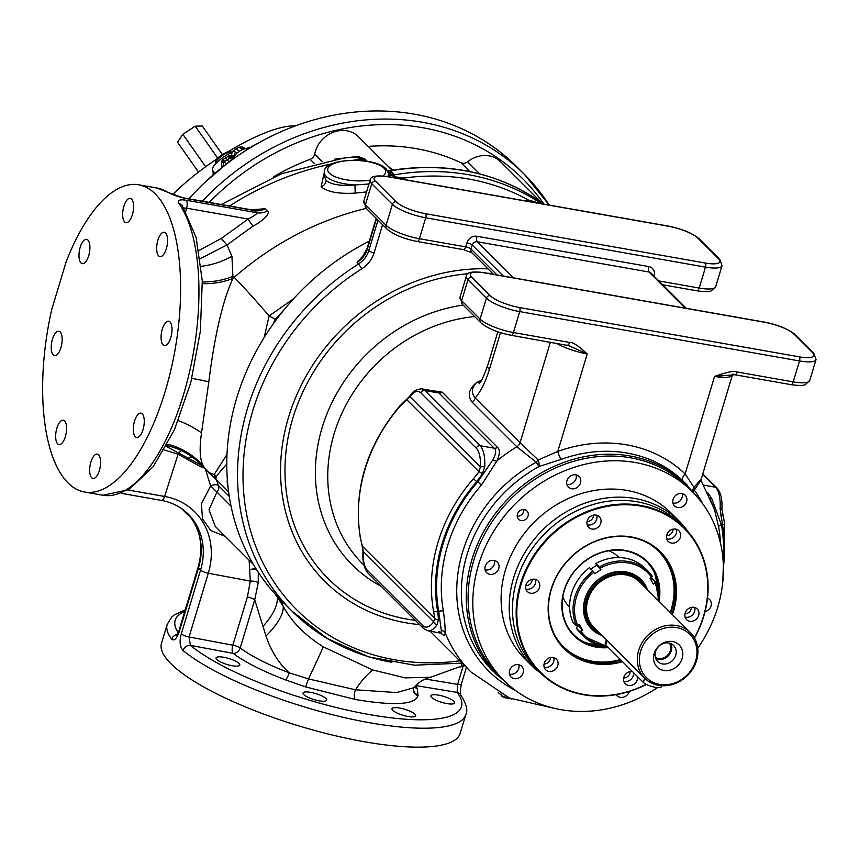 <?xml version="1.0" encoding="UTF-8"?>
<svg xmlns="http://www.w3.org/2000/svg" width="859" height="859" viewBox="0 0 859 859"><rect width="100%" height="100%" fill="white"/><g stroke="black" fill="none" stroke-linecap="round" stroke-linejoin="round"><path stroke-width="1.29" d="M188.937 198.805A239.35 209.424 -45.1 0 1 516.495 166.485L524.602 174.581A239.35 209.424 -45.1 0 1 549.255 205.097L524.602 174.581A239.35 209.424 -45.1 0 0 202.327 201.167M388.032 166.206L368.2 146.417A6.453 5.648 -45.1 0 1 368.178 146.417A212.463 185.898 134.9 0 1 461.058 162.791A6.453 5.648 134.9 0 0 467.575 161.793A26.897 23.526 -45.1 0 1 500.582 161.75L541.31 202.402M273.205 177.008A212.463 185.898 134.9 0 1 310.142 159.345A6.453 5.648 134.9 0 0 314.662 154.083A26.897 23.526 -45.1 0 1 332.916 132.383A26.897 23.526 -45.1 0 1 358.428 136.688L392.026 170.222M334.548 159.205L357.956 156.413L365.021 159.076L367.265 161.309M391.833 169.416L393.111 170.039M543.65 204.109A233.97 204.721 134.9 0 0 539.817 201.371L541.03 202.198M406.393 179.896L403.59 178.028L394.077 176.696L394.163 174.882L392.563 172.809L390.158 170.887L388.332 170.952M541.385 203.701A233.97 204.721 -45.1 0 0 394.163 174.882A6.453 5.873 -28.7 0 1 388.268 172.036M393.873 177.695L394.077 176.696L388.719 173.658L386.099 168.869C374.245 156.059 322.479 158.024 324.305 172.369L324.176 175.773L326.098 180.401C331.263 184.674 340.873 186.188 354.95 184.943L368.962 184.009M540.73 203.594L528.457 200.05A4.306 1.933 -101.3 0 0 528.714 201.468M391.844 662.278A233.97 204.721 -45.1 0 1 292.006 611.157L281.312 600.495A233.97 204.721 134.9 0 1 236.751 397.878A233.97 204.721 -45.1 0 1 369.306 241.143M376.532 218.648L367.308 249.185A21.518 18.823 -45.1 0 1 357.086 262.489L364.699 253.899M462.088 663.116L414.467 665.199L368.833 656.91L327.354 638.613L292.006 611.157A233.97 204.721 -45.1 0 1 358.568 263.96L357.086 262.489L362.122 257.453L367.051 248.627A4.306 1.084 -163.2 0 0 367.308 249.185L368.779 250.656A4.306 1.084 16.8 0 0 374.116 252.814L382.599 224.714M734.359 374.481A4.306 1.782 -80 0 0 734.821 374.739L734.821 374.739A4.306 1.782 -80 0 0 737.033 371.968C735.111 370.401 727.627 371.872 714.581 376.403A29.045 7.334 16.8 0 0 732.426 374.868L700.901 480.213L694.319 490.092A6.453 4.359 58.3 0 1 693.943 487.386L685.138 473.9A6.453 3.125 -46.4 0 0 682.884 480.761A134.466 117.651 134.9 0 0 627.242 453.08A134.466 117.651 134.9 0 0 561.356 459.329L539.194 466.458A6.453 1.632 73.8 0 0 538.174 459.919L536.284 462.217A6.453 0.999 -118.6 0 0 539.194 466.458A134.466 117.651 -45.1 0 0 492.679 670.847L511.599 687.468M790.527 384.392A4.306 1.782 -80 0 0 790.978 384.639L734.821 374.739L714.581 376.403L685.138 473.9A140.919 123.299 -45.1 0 0 557.792 451.437L538.174 459.919L520.028 442.75L550.383 342.215M561.356 459.329A6.453 1.482 -109.8 0 1 557.792 451.437L587.223 353.951C578.096 345.511 572.223 341.678 569.581 342.44L513.414 332.54A26.897 6.797 -163.2 0 1 480.084 319.086L461.648 300.693A26.897 6.797 -163.2 0 1 460.016 297.171L466.34 276.244A26.897 6.797 16.8 0 0 467.962 279.766L486.398 298.159A26.897 6.797 16.8 0 0 519.738 311.613L799.525 360.952L793.201 381.868L737.033 371.968M566.908 344.953A4.306 1.782 -80 0 0 567.359 345.211L567.359 345.211A4.306 1.782 -80 0 0 569.581 342.44M556.546 343.299A29.045 7.334 16.8 0 0 587.223 353.951L567.713 345.189M699.312 499.38L682.884 480.761M700.815 479.58L693.943 487.386A6.453 5.294 -31.8 0 0 692.805 491.015M630.71 457.836A133.392 116.717 -45.1 0 1 687.64 486.989L692.343 491.681A133.392 116.717 134.9 0 0 635.424 462.539A133.392 116.717 -45.1 0 0 493.066 532.312A133.392 116.717 -45.1 0 0 503.889 680.511L499.186 675.818A133.392 116.717 -45.1 0 1 488.363 527.619A133.392 116.717 -45.1 0 1 630.71 457.836M503.889 680.511A133.392 116.717 -45.1 0 0 560.809 709.663A133.392 116.717 134.9 0 0 657.522 687.597M697.755 648.212A133.392 116.717 134.9 0 0 692.343 491.681M693.492 491.82A6.453 3.092 144.6 0 1 694.319 490.092A137.397 120.217 -45.1 0 1 702.318 503.234M479.988 382.663L476.734 382.427C468.821 388.923 467.242 395.462 471.999 402.055L516.839 446.809L536.284 462.217A137.397 120.217 -45.1 0 0 457.267 579.224A137.397 120.217 -45.1 0 0 515.464 690.464M441.054 633.094L441.343 633.384C443.835 636.079 445.091 635.832 445.112 632.643C445.316 628.283 444.737 621.121 443.384 611.168A148.714 130.117 -45.1 0 1 481.469 485.045L496.996 460.811C499.949 454.153 500.11 449.676 497.501 447.378L442.202 392.187L429.79 390.244M709.824 498.338L714.463 509.408L718.618 526.868A4.306 1.782 169.8 0 1 721.388 524.774A152.741 133.639 -45.1 0 1 723.085 560.326M481.502 380.301A150.604 131.771 -45.1 0 0 476.734 382.427C471.484 387.667 470.968 392.853 475.188 397.985C480.836 391.296 485.571 381.783 489.383 369.456A29.045 7.334 -163.2 0 1 487.633 365.644C479.762 387.022 479.88 381.46 479.032 383.844M481.469 485.045L477.819 481.824L492.83 459.919C496.062 453.949 496.534 450.041 494.226 448.205L438.928 393.014L434.804 391.124L421.694 388.816A29.045 11.994 100 0 1 424.765 390.512L480.074 445.703A3.232 2.824 134.9 0 0 476.273 448.183A25.813 10.662 100 0 1 480.374 467.017L479.043 471.784L473.449 478.71A157.057 137.419 134.9 0 0 433.516 610.974L434.761 618.459L433.666 621.733L363.314 551.532L360.404 537.594A157.057 137.419 -45.1 0 1 400.058 406.253L410.033 396.815A25.813 10.662 100 0 1 420.974 392.993L476.273 448.183M443.384 611.168A4.306 1.782 -10.2 0 0 438.713 611.361A152.741 133.639 -45.1 0 1 477.819 481.824L476.724 481.631A153.836 134.595 134.9 0 0 437.607 611.168L438.498 619.328A3.232 2.062 171.4 0 1 434.761 618.459L362.552 546.399A3.232 0.601 -17.3 0 1 362.423 546.292L362.294 545.884A3.232 0.634 -17 0 0 362.423 546.002M438.863 631.548L440.914 633.062L441.301 630.57L438.713 611.361L437.607 611.168A3.232 1.331 170 0 1 433.516 610.974M440.699 632.492L441.633 633.308L427.793 630.753A29.045 11.994 100 0 0 437.027 624.761A3.232 2.18 -145.5 0 1 433.666 621.733A25.813 10.662 100 0 1 422.725 625.556L367.427 570.365A25.813 10.662 100 0 1 363.314 551.532A3.232 0.795 3.4 0 0 362.992 551.854L362.423 546.292A3.232 0.601 -17.3 0 1 362.466 546.131M406.779 399.392A3.232 0.73 50.8 0 0 406.522 399.424L406.865 399.145A3.232 0.762 51.3 0 0 406.833 399.714L479.043 471.784A3.232 0.698 -143.4 0 1 482.414 473.9L476.724 481.631L473.449 478.71M497.501 447.378A4.306 3.769 -45.1 0 1 494.226 448.205L480.074 445.703A29.045 11.994 100 0 1 484.691 466.899A3.232 0.795 -176.6 0 0 480.374 467.017L410.033 396.815A3.232 2.18 34.5 0 1 410.269 395.494L410.269 395.494C412.427 391.564 416.228 389.331 421.694 388.816M484.691 466.899L482.414 473.9M438.498 619.328L437.027 624.761M707.859 492.755L711.735 498.521L721.388 524.774L722.494 524.967A153.836 134.595 -45.1 0 1 723.407 567.133M721.571 509.548A3.232 0.795 -176.6 0 0 721.904 509.226A3.232 0.795 -176.6 0 0 720.1 508.399L722.494 524.967A3.232 1.331 170 0 0 724.566 523.303L722.859 581.425M722.344 514.681A3.232 0.601 162.7 0 1 722.473 514.788A3.232 0.601 162.7 0 1 720.712 515.915M525.16 659.197A103.273 90.356 -45.1 0 1 516.785 544.456A103.273 90.356 -45.1 0 1 626.995 490.435A103.273 90.356 134.9 0 1 671.062 513.006L679.179 521.091A103.273 90.356 134.9 0 0 635.112 498.531A103.273 90.356 -45.1 0 0 524.892 552.552A103.273 90.356 -45.1 0 0 533.278 667.293L525.16 659.197M509.645 670.471A7.527 6.593 -45.1 0 1 514.928 664.995A7.527 6.593 -45.1 0 1 521.714 666.337A7.527 6.593 -45.1 0 1 523.142 672.855A7.527 6.593 -45.1 0 1 517.859 678.331A7.527 6.593 -45.1 0 1 511.073 676.999A7.527 6.593 -45.1 0 1 509.645 670.471M490.435 560.744A7.527 6.593 -45.1 0 1 497.307 562.054A7.527 6.593 -45.1 0 1 493.538 574.016A7.527 6.593 -45.1 0 1 486.666 572.717A7.527 6.593 -45.1 0 1 490.435 560.744M578.912 476.369A7.527 6.593 -45.1 0 1 579.03 476.487A7.527 6.593 -45.1 0 1 578.44 486.398A7.527 6.593 -45.1 0 1 568.508 487.257A7.527 6.593 -45.1 0 1 568.39 487.15A7.527 6.593 -45.1 0 1 568.98 477.228A7.527 6.593 -45.1 0 1 578.912 476.369M686.588 501.72A7.527 6.593 -45.1 0 1 681.305 507.197A7.527 6.593 -45.1 0 1 674.519 505.865A7.527 6.593 -45.1 0 1 673.08 499.337A7.527 6.593 -45.1 0 1 678.374 493.861A7.527 6.593 -45.1 0 1 685.16 495.203A7.527 6.593 -45.1 0 1 686.588 501.72M707.515 598.165A7.527 6.593 -45.1 0 1 709.566 599.485A7.527 6.593 -45.1 0 1 705.797 611.447A7.527 6.593 -45.1 0 1 705.046 611.672M629.314 691.441A7.527 6.593 -45.1 0 1 624.139 696.993A7.527 6.593 -45.1 0 1 617.32 695.822A7.527 6.593 -45.1 0 1 617.202 695.715A7.527 6.593 -45.1 0 1 616.332 694.609M517.451 514.154A5.916 5.175 134.9 0 0 518.578 519.276A5.916 5.175 134.9 0 0 523.904 520.329A5.916 5.175 134.9 0 0 528.06 516.023A5.916 5.175 134.9 0 0 526.932 510.901A5.916 5.175 134.9 0 0 521.606 509.849A5.916 5.175 134.9 0 0 517.451 514.154M540.075 672.554L535.125 669.075A103.273 90.356 -45.1 0 1 533.278 667.293M535.125 669.075L536.907 669.386M688.392 532.129A103.273 90.356 134.9 0 0 679.179 521.091M544.091 663.932A5.916 5.175 134.9 0 0 550.243 659.304A5.916 5.175 134.9 0 0 550.49 657.511M525.794 585.72A5.916 5.175 134.9 0 0 527.856 585.376A5.916 5.175 134.9 0 0 532.193 579.299M587.084 521.542A5.916 5.175 134.9 0 0 593.483 515.132M666.681 535.576A5.916 5.175 134.9 0 0 672.822 530.948A5.916 5.175 134.9 0 0 673.08 529.165M684.977 613.788A5.916 5.175 134.9 0 0 687.039 613.444A5.916 5.175 134.9 0 0 691.377 607.377M623.688 677.966A5.916 5.175 134.9 0 0 630.087 671.555M569.635 607.066L568.991 606.433A34.961 30.591 -45.1 0 1 562.828 596.908M608.859 550.791A34.961 30.591 -45.1 0 1 618.394 556.933L619.028 557.577M577.989 625.406L576.314 628.165A45.72 40.008 134.9 0 0 580.287 632.89L583.669 636.272A45.72 40.008 -45.1 0 1 579.707 631.548L582.66 630.281L578.268 625.9M576.314 628.165L579.707 631.548M582.66 630.281L579.374 624.504L576.421 625.771A45.72 40.008 -45.1 0 1 592.946 571.02L594.686 573.769L600.956 569.678L599.217 566.929A45.72 40.008 -45.1 0 1 648.266 571.546A45.72 40.008 -45.1 0 1 652.228 576.282L650.07 578.343L653.355 584.12L655.567 582.134L658.896 601.16M601.901 635.467A34.961 30.591 134.9 0 1 585.011 598.777A34.961 30.591 -45.1 0 1 615.989 571.804A34.961 30.591 -45.1 0 1 647.493 589.779M592.946 571.02L589.564 567.638A45.72 40.008 134.9 0 0 573.028 622.399L576.421 625.771M600.956 569.678L596.565 565.297L590.294 569.388M596.565 565.297L595.824 563.547L599.217 566.929M652.228 576.282L644.873 568.175A45.72 40.008 134.9 0 0 595.824 563.547M650.564 579.202L652.131 578.676L655.514 582.048M600.913 634.49A34.478 30.162 -45.1 0 1 585.28 598.691A34.478 30.162 -45.1 0 1 615.259 572.169A34.478 30.162 -45.1 0 1 646.516 588.802M644.808 587.105A33.458 29.27 134.9 0 0 595.835 583.819A33.458 29.27 134.9 0 0 599.217 632.793M658.585 685.342A32.277 28.24 134.9 0 0 693.03 668.463A32.277 28.24 134.9 0 0 690.411 632.611A32.277 28.24 134.9 0 0 676.634 625.556A32.277 28.24 134.9 0 0 642.199 642.446A32.277 28.24 134.9 0 0 644.819 678.299A32.277 28.24 134.9 0 0 658.585 685.342M661.634 685.718L661.301 686.792A9.685 2.448 -163.2 0 1 653.377 686.889A9.685 2.448 -163.2 0 1 643.359 682.465L605.745 644.937A9.685 2.448 -163.2 0 1 605.166 643.67L606.314 639.869M676.742 627.607A30.656 26.822 134.9 0 0 640.664 651.154A30.656 26.822 134.9 0 0 659.594 684.408A30.656 26.822 134.9 0 0 695.661 660.85A30.656 26.822 134.9 0 0 676.742 627.607M654.171 653.538A15.602 13.647 -45.1 0 1 672.522 641.555A15.602 13.647 -45.1 0 1 682.153 658.477A15.602 13.647 -45.1 0 1 663.803 670.449A15.602 13.647 -45.1 0 1 654.171 653.538M655.481 651.67A11.296 9.878 -45.1 0 1 663.406 643.455A11.296 9.878 -45.1 0 1 673.585 645.463A11.296 9.878 -45.1 0 1 675.743 655.245A11.296 9.878 -45.1 0 1 667.808 663.459A11.296 9.878 -45.1 0 1 657.629 661.451A11.296 9.878 -45.1 0 1 655.481 651.67M670.954 643.659A11.296 9.878 134.9 0 1 671.287 650.8A11.296 9.878 -45.1 0 1 655.825 658.81M669.472 643.144A10.222 8.944 134.9 0 1 670.321 650.628A10.222 8.944 -45.1 0 1 655.31 657.339M518.868 664.769A7.527 6.593 -45.1 0 1 518.718 668.442A7.527 6.593 -45.1 0 1 509.494 674.154M494.462 560.487A7.527 6.593 -45.1 0 1 489.115 569.603A7.527 6.593 -45.1 0 1 485.099 569.871M576.185 474.92A7.527 6.593 -45.1 0 1 573.952 482.06A7.527 6.593 -45.1 0 1 566.822 484.304M682.314 493.635A7.527 6.593 -45.1 0 1 682.164 497.307A7.527 6.593 -45.1 0 1 672.941 503.02M517.215 516.216A5.916 5.175 134.9 0 0 523.636 511.61A5.916 5.175 134.9 0 0 523.872 509.537M221.257 204.506L281.698 173.658L346.392 157.412L356.818 157.1A48.405 15.988 84.1 0 1 360.082 159.463A285.07 249.432 134.9 0 0 353.607 160.203M357.956 156.413A6.453 3.586 94.6 0 1 356.818 157.1L363.765 159.237A48.405 42.359 134.9 0 0 360.082 159.463L361.167 160.536M387.613 170.748L388.998 170.726C444.908 161.556 494.763 171.478 538.561 200.48M543.672 204.109L539.817 201.371A233.97 204.721 134.9 0 0 390.158 170.887A6.453 5.294 -56.8 0 1 387.699 170.887M202.38 283.663A69.923 50.219 -165.4 0 0 233.014 278.402L231.93 256.197L227.001 244.944L253.158 226.046C261.694 221.815 271.465 213.032 267.289 211.024L265.002 208.737L251.515 209.843M324.305 172.498L321.105 186.747C327.494 191.987 338.865 194.113 355.197 193.103L366.589 191.901M169.631 193.082A6.453 5.788 123.1 0 0 167.666 192.309A155.984 64.436 100 0 0 157.047 188.024L169.631 193.082A6.453 5.788 123.1 0 0 169.631 193.082C173.84 195.294 178.447 196.872 183.472 197.849L253.63 210.219L256.905 212.721C257.646 213.44 254.736 215.545 248.165 219.034L186.607 208.189A6.453 2.663 -80 0 0 186.188 200.254L256.905 212.721A16.138 14.184 138.4 0 0 267.289 211.024M167.666 192.309L184.105 198.182L254.833 210.648A16.138 14.034 131.6 0 0 265.002 208.737M200.287 258.677L227.001 244.944A6.453 0.591 51.2 0 1 221.407 238.362L248.165 219.034A6.453 0.923 -122.9 0 0 253.158 226.046M201.21 266.333A69.923 59.454 170.8 0 0 231.93 256.197M102.865 495.246L128.925 489.662L153.224 466.684L174.431 429.736L190.73 382.792L200.372 331.166L202.273 280.818L196.12 237.438L182.237 205.591A6.453 5.444 144.6 0 0 178.994 203.615A155.984 64.436 100 0 1 187.015 382.169A155.984 64.436 100 0 1 102.865 495.246L84.536 492.014A155.984 64.436 -80 0 0 175.086 349.592A155.984 64.436 -80 0 0 138.707 184.792A155.984 64.436 -80 0 0 66.122 261.877L51.68 309.702A155.984 64.436 -80 0 0 84.536 492.014M167.376 444.21A69.923 68.323 155.5 0 1 203.744 466.641C199.889 460.639 199.148 449.397 201.521 432.915L208.801 381.89C214.739 334.752 222.814 300.253 233.014 278.402A145.225 127.068 -45.1 0 1 234.196 277.36A285.07 249.432 -45.1 0 1 366.235 208.383A4.306 3.769 -45.1 0 1 365.419 204.657A26.897 6.797 -163.2 0 1 363.797 201.135L370.111 180.218A26.897 6.797 16.8 0 0 371.743 183.729L365.419 204.657L386.067 225.262A4.306 3.769 -45.1 0 0 386.883 228.988L366.245 208.383L363.797 201.135M227.001 454.454L214.224 474.436C215.094 478.42 215.115 479.483 214.31 477.625M293.434 298.911L269.135 315.919L264.132 337.587M284.211 309.573L275.213 319.365L273.323 323.8M203.905 467.833L200.695 466.759L178.092 454.186L164.617 496.448A70.803 61.945 -45.1 0 1 208.308 573.232L189.055 637.002L190.408 645.367L233.036 653.345A6.453 2.47 100.6 0 1 232.832 645.195L247.392 596.984L250.323 581.092L208.308 573.232A6.453 1.632 -163.2 0 1 200.555 570.086L181.303 633.856C179.263 641.179 179.853 646.752 183.085 650.564A155.984 39.396 16.8 0 0 345.909 717.931A155.984 39.396 16.8 0 0 465.846 714.527C468.091 710.221 466.287 703.532 460.445 694.469L460.714 694.899C460.027 693.417 460.252 689.777 461.38 683.989L466.394 667.411M177.448 634.457A6.453 5.895 142.8 0 0 171.746 639.257C174.259 641.168 176.75 638.677 179.23 631.784L198.483 568.014A64.575 56.501 134.9 0 0 187.563 513.521L186.822 512.791A64.575 56.501 -45.1 0 1 200.555 570.086A155.984 39.396 -163.2 0 1 198.483 568.014A6.453 1.632 16.8 0 1 198.128 567.208C203.862 546.045 200.34 528.145 187.563 513.521M465.846 714.527L460.134 733.457A155.984 39.396 -163.2 0 1 299.415 726.08A155.984 39.396 -163.2 0 1 161.481 643.294L167.194 624.353A155.984 39.396 16.8 0 0 171.746 639.257M460.445 694.469A6.453 5.895 -37.2 0 0 457.106 692.397A149.53 37.764 16.8 0 1 369.574 714.602A149.53 37.764 16.8 0 1 190.408 645.367A6.453 5.337 129.3 0 0 183.085 650.564M181.303 633.856A6.453 1.632 -163.2 0 0 189.055 637.002L232.832 645.195A6.453 1.632 16.8 0 1 240.176 647.997A6.453 5.111 126.6 0 1 233.036 653.345A103.273 26.081 16.8 0 0 285.338 679.813L305.568 686.91L355.282 699.484C394.27 706.012 415.176 704.734 417.989 695.661L417.291 688.499L415.724 685.557A6.453 5.992 -32.4 0 1 415.638 685.536M414.951 714.226A12.37 3.125 16.8 0 0 402.152 708.568A12.37 3.125 16.8 0 0 392.015 708.696A12.37 3.125 16.8 0 0 392.767 710.307A12.37 3.125 16.8 0 0 405.566 715.966A12.37 3.125 16.8 0 0 415.702 715.848A12.37 3.125 16.8 0 0 414.951 714.226M447.582 697.755A12.37 3.125 16.8 0 0 430.896 695.79A12.37 3.125 16.8 0 0 437.886 700.976A12.37 3.125 16.8 0 0 454.572 702.941A12.37 3.125 16.8 0 0 447.582 697.755M232.155 665.725A12.37 3.125 16.8 0 0 239.768 665.07A12.37 3.125 16.8 0 0 223.684 657.253A12.37 3.125 16.8 0 0 216.081 657.919A12.37 3.125 16.8 0 0 232.155 665.725M325.722 700.955A12.37 3.125 16.8 0 0 326.721 700.149A12.37 3.125 16.8 0 0 317.798 694.244A12.37 3.125 16.8 0 0 304.032 692.204A12.37 3.125 16.8 0 0 303.034 692.998A12.37 3.125 16.8 0 0 311.967 698.915A12.37 3.125 16.8 0 0 325.722 700.955M225.305 536.435L210.799 530.561L202.477 518.804L201.425 503.771L210.648 485.936L205.494 469.422M247.392 596.984A6.453 1.632 16.8 0 1 254.726 599.786L265.979 636.025C271.186 651.294 278.928 663.556 289.204 672.812A96.82 24.449 16.8 0 1 240.176 647.997L254.726 599.786L258.237 582.756A6.453 2.158 3.8 0 0 250.323 581.092L249.099 560.186M186.188 200.254C179.542 199.148 177.147 200.265 178.994 203.615M163.081 344.867A12.37 5.111 100 0 1 161.857 330.822A12.37 5.111 100 0 1 168.686 321.234A12.37 5.111 100 0 1 169.996 321.953A12.37 5.111 100 0 1 171.22 335.998A12.37 5.111 100 0 1 164.391 345.597A12.37 5.111 100 0 1 163.081 344.867M162.673 255.531A12.37 5.111 100 0 1 159.967 256.616A12.37 5.111 100 0 1 156.714 246.619A12.37 5.111 100 0 1 161.567 233.337A12.37 5.111 100 0 1 164.262 232.252A12.37 5.111 100 0 1 167.526 242.259A12.37 5.111 100 0 1 162.673 255.531M132.361 214.729A12.37 5.111 100 0 1 125.972 222.685A12.37 5.111 100 0 1 123.879 206.267A12.37 5.111 100 0 1 130.267 198.322A12.37 5.111 100 0 1 132.361 214.729M89.894 246.383A12.37 5.111 100 0 1 82.303 263.67A12.37 5.111 100 0 1 79.007 256.605A12.37 5.111 100 0 1 86.598 239.307A12.37 5.111 100 0 1 89.894 246.383M60.173 331.928A12.37 5.111 100 0 1 61.386 345.973A12.37 5.111 100 0 1 54.557 355.572A12.37 5.111 100 0 1 53.247 354.853A12.37 5.111 100 0 1 52.023 340.808A12.37 5.111 100 0 1 58.852 331.209A12.37 5.111 100 0 1 60.173 331.928M60.581 421.275A12.37 5.111 100 0 1 63.276 420.18A12.37 5.111 100 0 1 66.54 430.187A12.37 5.111 100 0 1 61.687 443.459A12.37 5.111 100 0 1 58.981 444.554A12.37 5.111 100 0 1 55.717 434.547A12.37 5.111 100 0 1 60.581 421.275M90.893 462.067A12.37 5.111 100 0 1 97.282 454.121A12.37 5.111 100 0 1 99.376 470.528A12.37 5.111 100 0 1 92.987 478.484A12.37 5.111 100 0 1 90.893 462.067M133.349 430.423A12.37 5.111 100 0 1 140.94 413.125A12.37 5.111 100 0 1 144.237 420.201A12.37 5.111 100 0 1 136.645 437.499A12.37 5.111 100 0 1 133.349 430.423M185.769 211.131L186.607 208.189L183.901 208.05M166.667 445.52A69.923 69.214 152.6 0 1 203.25 466.952L203.744 466.641A145.225 127.068 -45.1 0 0 207.148 470.85A48.405 23.376 -40.3 0 0 214.224 474.436A6.453 5.97 -178.1 0 1 216.071 476.477C216.081 479.322 215.673 479.859 214.868 478.119M166.216 446.369L201.21 465.138L207.148 470.85A59.164 51.765 134.9 0 0 209.682 473.599L214.825 478.066M226.787 464.021L216.071 476.477M229.267 496.373L218.444 485.571L216.393 479.644M253.394 564.481L215.233 526.384L209.038 509.774L216.94 492.067L210.648 485.936A6.453 2.985 -20.1 0 1 218.444 485.571A6.453 5.648 134.9 0 1 216.94 492.067L231.028 506.123M275.191 594.074L283.212 606.261C291.598 621.766 304.945 635.284 323.263 646.816L372.752 669.977L405.051 677.858L430.466 677.279L464.15 665.177M258.237 582.756L258.291 572.298M262.908 626.458A69.923 30.28 150 0 0 277.371 597.198L281.269 601.085A48.405 21.572 -19.2 0 0 284.071 603.243M265.979 636.025A69.923 25.738 149.2 0 0 283.212 606.261A145.225 127.068 134.9 0 1 281.269 601.085A59.164 51.765 -45.1 0 1 280.947 600.13M285.338 679.813A6.453 1.621 110.7 0 0 289.204 672.812L308.499 678.911L355.529 689.809L396.579 692.558L413.619 687.791C418.161 682.411 423.788 678.911 430.466 677.279M415.67 685.503A6.453 2.867 -80.6 0 0 415.724 685.557L457.106 692.397L457.622 684.365L463.28 665.596M387.796 176.621L388.719 173.658L390.974 177.179M355.197 193.103L354.95 184.943A32.277 11.328 -177.7 0 1 326.259 176.492A32.277 11.328 -177.7 0 1 324.305 172.369M393.325 177.598A4.306 1.02 100.2 0 1 393.272 176.632M525.354 200.877L528.457 200.05C490.833 179.445 449.214 172.111 403.59 178.028A4.306 1.428 -59.8 0 0 402.989 179.306M540.708 201.972L541.524 202.563M227.807 163.017L231.962 159.86L236.472 153.46L239.489 151.216L242.818 149.316L250.205 147.802M205.623 181.721L231.576 159.656L236.472 153.46L235.828 152.172L233.133 150.959L238.92 147.179C242.27 146.706 244.267 147.243 244.922 148.779L251.365 147.093M244.761 148.65A3.232 2.964 131.6 0 0 241.336 148.575L242.818 149.316A3.232 2.513 102.7 0 1 244.89 148.671M235.892 148.886L239.489 151.216M238.92 147.179L241.336 148.575M232.413 157.927L229.052 155.694L230.169 157.927A3.232 2.287 -39.8 0 1 231.35 157.508L230.813 155.586L229.052 155.694L222.341 160.075L221.482 161.685L221.912 167.204M230.813 155.586L231.833 155.78M213.633 174.28L212.334 169.964A16.138 4.617 -35.1 0 1 218.326 161.202A16.138 4.617 -35.1 0 1 231.973 152.44M213.139 173.572A10.759 3.071 -35.1 0 1 212.871 174.968M295.421 125.929A96.82 27.681 -35.1 0 0 261.061 134.498A96.82 27.681 144.9 0 0 227.893 151.86M217.563 158.453A96.82 27.681 144.9 0 0 172.605 194.542M198.515 172.101L177.502 142.197L182.838 134.272L205.666 166.743M215.716 163.747L215.652 163.639C214.965 160.826 217.209 157.788 222.363 154.534L202.294 126.005L195.24 126.176L182.838 134.272M217.778 158.239L195.24 126.176M221.482 161.685L223.329 162.738L223.909 165.583M222.341 160.075L223.329 162.738L224.242 161.803L222.341 160.075M231.619 159.624L230.169 157.927L224.242 161.803L226.035 163.897M228.87 161.707L225.702 157.788M234.636 156.284A3.232 2.964 -48.4 0 1 235.828 152.172M623.795 681.251A7.527 6.593 134.9 0 0 633.588 672.726M544.198 667.218A7.527 6.593 134.9 0 0 551.757 664.909A7.527 6.593 134.9 0 0 553.776 657.618M525.901 589.006A7.527 6.593 134.9 0 0 526.556 589.156A7.527 6.593 134.9 0 0 533.579 586.568A7.527 6.593 134.9 0 0 535.479 579.406M587.191 524.828A7.527 6.593 134.9 0 0 594.482 522.787A7.527 6.593 134.9 0 0 596.855 515.55A7.527 6.593 134.9 0 0 596.769 515.228M666.788 538.861A7.527 6.593 134.9 0 0 674.347 536.564A7.527 6.593 134.9 0 0 676.366 529.262M685.085 617.073A7.527 6.593 134.9 0 0 685.74 617.224A7.527 6.593 134.9 0 0 692.773 614.636A7.527 6.593 134.9 0 0 694.663 607.474M694.512 638.012A102.2 89.422 134.9 0 0 684.312 527.748L680.629 524.065A102.2 89.422 134.9 0 0 587.363 506.338A102.2 89.422 134.9 0 0 536.252 668.731L539.935 672.414A102.2 89.422 134.9 0 0 633.201 690.142A102.2 89.422 134.9 0 0 646.398 684.44M684.312 527.748A102.2 89.422 134.9 0 0 591.046 510.021A102.2 89.422 134.9 0 0 539.935 672.414M694.383 637.786A101.663 88.949 134.9 0 0 689.605 534.395A101.663 88.949 134.9 0 0 591.346 510.675A101.663 88.949 134.9 0 0 519.137 633.427A101.663 88.949 134.9 0 0 633.276 689.852A101.663 88.949 134.9 0 0 646.14 684.312M632.31 671.437A7.527 6.593 134.9 0 0 623.709 680.929A7.527 6.593 134.9 0 0 625.298 683.807A7.527 6.593 134.9 0 0 633.47 684.516A7.527 6.593 134.9 0 0 637.646 676.763M546.227 659.916A7.527 6.593 134.9 0 0 545.701 669.773A7.527 6.593 134.9 0 0 555.816 668.957A7.527 6.593 134.9 0 0 556.342 659.111A7.527 6.593 134.9 0 0 546.227 659.916M534.824 579.256A7.527 6.593 134.9 0 0 526.782 583.197A7.527 6.593 134.9 0 0 527.394 591.561A7.527 6.593 134.9 0 0 530.604 593.204A7.527 6.593 134.9 0 0 538.647 589.263A7.527 6.593 134.9 0 0 538.035 580.899A7.527 6.593 134.9 0 0 534.824 579.256M600.913 519.598A7.527 6.593 134.9 0 0 599.324 516.721A7.527 6.593 134.9 0 0 590.799 516.227A7.527 6.593 134.9 0 0 587.105 524.505A7.527 6.593 134.9 0 0 588.683 527.383A7.527 6.593 134.9 0 0 597.22 527.877A7.527 6.593 134.9 0 0 600.913 519.598M678.395 540.601A7.527 6.593 134.9 0 0 678.921 530.755A7.527 6.593 134.9 0 0 668.807 531.571A7.527 6.593 134.9 0 0 668.281 541.417A7.527 6.593 134.9 0 0 678.395 540.601M689.798 621.272A7.527 6.593 134.9 0 0 697.83 617.331A7.527 6.593 134.9 0 0 697.229 608.967A7.527 6.593 134.9 0 0 694.008 607.324A7.527 6.593 134.9 0 0 685.976 611.264A7.527 6.593 134.9 0 0 686.588 619.629A7.527 6.593 134.9 0 0 689.798 621.272M622.55 661.709A68.312 59.765 -45.1 0 1 549.706 622.55A68.312 59.765 -45.1 0 1 598.218 540.064A68.312 59.765 -45.1 0 1 674.916 577.978A68.312 59.765 -45.1 0 1 672.393 614.636M621.98 661.129A67.775 59.303 -45.1 0 1 564.256 648.051A67.775 59.303 -45.1 0 1 550.007 622.184A67.775 59.303 -45.1 0 1 583.261 547.655A67.775 59.303 -45.1 0 1 660.002 552.112A67.775 59.303 -45.1 0 1 674.24 577.978A67.775 59.303 -45.1 0 1 671.835 614.067M659.025 601.289A52.174 45.645 134.9 0 0 600.076 552.809A52.174 45.645 134.9 0 0 562.001 609.471A52.174 45.645 134.9 0 0 608.462 647.643M658.95 596.64A51.637 45.183 134.9 0 0 647.128 562.054A51.637 45.183 134.9 0 0 600.001 553.099A51.637 45.183 134.9 0 0 574.177 635.155A51.637 45.183 134.9 0 0 607.807 646.999M573.812 634.79A51.637 45.183 134.9 0 0 603.673 646.398M658.423 591.54A51.637 45.183 134.9 0 0 646.752 561.689M656.684 584.893A53.784 47.062 134.9 0 0 654.537 573.071M585.204 642.543A53.784 47.062 134.9 0 0 597.026 644.669M209.263 202.391A235.055 205.666 -45.1 0 1 543.972 204.163M191.256 518.041L186.446 513.414A239.35 209.424 -45.1 0 1 182.205 509.033M310.142 159.345L314.287 163.478M314.662 154.083L322.222 161.621M461.058 162.791L469.862 171.575M467.575 161.793L479.666 173.862M392.563 172.809A6.453 5.648 -45.1 0 1 388.15 171.746M378.003 220.119L368.779 250.656A21.518 18.823 134.9 0 1 358.568 263.96L361.854 268.77A229.675 200.952 134.9 0 0 248.938 524.742A229.675 200.952 134.9 0 0 459.758 660.796M361.854 268.77A25.813 22.592 134.9 0 0 374.116 252.814M419.579 624.6A189.721 166.002 -45.1 0 1 283.846 436.34A189.721 166.002 -45.1 0 1 487.976 268.835M668.442 226.239L388.655 176.9A23.665 5.981 16.8 0 0 375.533 181.249L396.182 201.854A23.665 5.981 16.8 0 0 425.516 213.698L705.303 263.037A23.665 5.981 16.8 0 0 718.425 258.677L697.776 238.072A23.665 5.981 16.8 0 0 668.442 226.239A3.232 1.331 -80 0 0 668.098 226.046A3.232 1.331 -80 0 0 667.711 226.11M388.655 176.9A3.232 1.331 -80 0 0 388.311 176.718A3.232 1.331 -80 0 0 387.914 176.771M705.303 263.037A3.232 1.331 100 0 1 705.507 267.128A26.897 6.797 16.8 0 0 722.043 265.699L719.799 259.386L699.151 238.781C692.247 233.036 681.896 228.795 668.098 226.046L388.311 176.718C376.339 175.021 370.272 176.192 370.111 180.218M718.425 258.677A3.232 2.824 -45.1 0 1 719.799 259.386M697.776 238.072A3.232 2.824 -45.1 0 1 699.151 238.781M474.662 316.584A150.604 131.771 134.9 0 0 341.506 414.102A150.604 131.771 134.9 0 0 362.842 564.073L364.001 565.233M381.299 586.396A158.668 138.836 -45.1 0 1 321.663 429.189A158.668 138.836 -45.1 0 1 463.141 305.085M415.348 620.37A185.415 162.233 -45.1 0 1 286.992 444.017A185.415 162.233 -45.1 0 1 468.058 273.763M487.461 273.259A185.415 162.233 -45.1 0 1 492.647 273.495M375.533 181.249A3.232 2.824 134.9 0 0 371.743 183.729L392.391 204.335A26.897 6.797 16.8 0 0 425.72 217.789L705.507 267.128L699.194 288.055L658.874 280.936M396.182 201.854A3.232 2.824 134.9 0 0 392.391 204.335L386.067 225.262A26.897 6.797 -163.2 0 0 419.407 238.716L465.718 246.877L466.92 242.893A8.601 7.527 -45.1 0 1 477.046 236.279L648.77 266.569A8.601 7.527 -45.1 0 1 654.086 275.9L654.021 276.104M425.516 213.698A3.232 1.331 100 0 1 425.72 217.789L419.407 238.716A4.306 1.782 -80 0 1 417.184 241.476C403.837 238.866 393.744 234.7 386.883 228.988M722.043 265.699L715.719 286.627A26.897 6.797 -163.2 0 1 699.194 288.055A4.306 1.782 -80 0 1 696.971 290.814L662.719 284.78M696.509 290.567A4.306 1.782 -80 0 0 696.971 290.814C709.448 292.586 710.962 290.847 711.327 290.857L715.719 286.627M809.736 380.451A26.897 6.797 -163.2 0 1 793.201 381.868A4.306 1.782 -80 0 1 790.978 384.639C803.466 386.4 804.98 384.671 805.334 384.682L809.736 380.451L816.05 359.524L813.806 353.21L795.38 334.806C788.476 329.061 778.114 324.82 764.317 322.082A3.232 1.331 -80 0 0 763.93 322.136M519.738 311.613L513.414 332.54A4.306 1.782 -80 0 1 511.191 335.3C497.855 332.68 487.751 328.525 480.9 322.812A4.306 3.769 -45.1 0 1 480.084 319.086L486.398 298.159A3.232 2.824 134.9 0 1 490.199 295.679A23.665 5.981 16.8 0 0 519.534 307.522A3.232 1.331 100 0 1 519.738 311.613M519.534 307.522L799.321 356.85A3.232 1.331 100 0 1 799.525 360.952A26.897 6.797 16.8 0 0 816.05 359.524M799.321 356.85A23.665 5.981 16.8 0 0 812.431 352.501L793.995 334.108A23.665 5.981 16.8 0 0 764.66 322.265L484.873 272.937A23.665 5.981 16.8 0 0 471.763 277.285L490.199 295.679M812.431 352.501A3.232 2.824 -45.1 0 1 813.806 353.21M793.995 334.108A3.232 2.824 -45.1 0 1 795.38 334.806M764.66 322.265A3.232 1.331 -80 0 0 764.317 322.082L484.53 272.743A3.232 1.331 -80 0 0 484.143 272.808M484.873 272.937A3.232 1.331 -80 0 0 484.53 272.743C472.557 271.047 466.491 272.217 466.34 276.244M471.763 277.285A3.232 2.824 134.9 0 0 467.962 279.766L461.648 300.693A4.306 3.769 -45.1 0 0 462.464 304.419L460.016 297.171M510.74 335.053A4.306 1.782 -80 0 0 511.191 335.3L569.667 345.833M687.576 485.399A134.466 117.651 134.9 0 0 630.195 456.022A134.466 117.651 134.9 0 0 486.688 526.363A134.466 117.651 134.9 0 0 497.597 675.754M471.999 402.055A6.453 5.648 134.9 0 0 475.188 397.985L520.028 442.75A6.453 5.648 134.9 0 1 516.839 446.809A150.604 131.771 134.9 0 0 496.996 460.811A4.306 2.738 25.5 0 1 492.83 459.919M441.301 630.57A4.306 3.994 -1.4 0 1 445.112 632.643A150.604 131.771 134.9 0 0 471.086 672.092L509.537 698.088L555.558 708.6M718.618 526.868A148.714 130.117 -45.1 0 1 720.518 543.21M416.722 241.229A4.306 1.782 -80 0 0 417.184 241.476L463.495 249.647A4.306 1.782 -80 0 0 465.718 246.877A4.306 1.084 16.8 0 1 471.043 249.035L472.246 245.051A4.306 1.084 16.8 0 0 466.92 242.893M463.033 249.389A4.306 1.782 -80 0 0 463.495 249.647L471.87 252.761A4.306 3.769 -45.1 0 1 471.043 249.035L497.017 274.944M503.32 276.061L472.246 245.051A4.306 3.769 -45.1 0 1 477.314 241.744A4.306 1.782 100 0 1 477.046 236.279M685.224 308.134L649.05 272.024L477.314 241.744L513.499 277.854M648.77 266.569A4.306 1.782 100 0 0 649.05 272.024A4.306 3.769 -45.1 0 1 650.886 272.958L686.309 308.327M489.383 369.456L500.486 332.669M362.337 545.712A3.232 0.634 -17 0 0 362.294 545.884L360.211 537.251A3.232 1.331 -9.8 0 0 360.404 537.594M360.275 536.854A3.232 1.331 -9.8 0 0 360.211 537.251C353.264 489.845 366.46 446.079 399.789 405.942L400.058 406.253M442.202 392.187A4.306 3.769 -45.1 0 1 438.928 393.014L424.765 390.512A3.232 2.824 134.9 0 0 420.974 392.993M399.789 405.942L406.522 399.424A3.232 0.73 50.8 0 0 406.511 399.983M367.427 570.365A3.232 2.824 -45.1 0 0 368.039 573.157L423.337 628.348A3.232 2.824 -45.1 0 1 422.725 625.556M710.554 498.768A4.306 1.138 150.4 0 0 711.735 498.521M724.373 522.959A3.232 1.331 170 0 1 724.566 523.303L721.904 509.226C722.505 499.584 720.819 492.475 716.857 487.923A3.232 2.824 134.9 0 0 715.483 487.214L703.886 485.174M702.437 474.2L715.483 487.214A29.045 11.994 100 0 1 720.1 508.399M503.406 697.036A3.232 2.824 -45.1 0 1 501.291 694.179M504.362 697.487L505.028 696.037M504.813 697.594A3.232 1.31 -79.8 0 0 505.146 697.776L505.146 697.776A3.232 1.31 -79.8 0 0 506.402 696.681M593.859 572.309A44.55 38.988 134.9 0 0 577.785 625.535M651.659 577.312A44.55 38.988 134.9 0 0 600.119 568.218M658.187 600.452A44.55 38.988 134.9 0 0 654.945 583.089M581.071 631.311A44.55 38.988 134.9 0 0 606.798 645.979M655.589 582.219A45.72 40.008 -45.1 0 1 658.821 601.085M607.603 646.795A45.72 40.008 -45.1 0 1 583.669 636.272L607.667 646.859M598.401 631.977A33.136 28.991 -45.1 0 1 588.694 594.428A33.136 28.991 -45.1 0 1 625.814 573.801A33.136 28.991 -45.1 0 1 643.992 586.289M644.819 678.299L594.052 627.628A32.277 28.24 -45.1 0 1 591.432 591.776A32.277 28.24 -45.1 0 1 625.867 574.896A32.277 28.24 -45.1 0 1 639.644 581.951L690.411 632.611M644.658 678.138L643.359 682.465M607.055 640.61L605.745 644.937M331.982 163.811A285.07 249.432 134.9 0 0 229.589 205.977M365.59 161.052L363.765 159.237A6.453 5.648 134.9 0 0 365.021 159.076M387.946 166.141A48.405 48.405 0 0 1 392.574 170.125A48.405 42.359 134.9 0 0 388.526 166.721M370.122 180.175A29.045 10.19 -177.7 0 1 329.416 173.185A29.045 10.19 -177.7 0 1 346.725 160.73A29.045 10.19 -177.7 0 1 383.941 168.139A29.045 10.19 -177.7 0 1 382.867 175.988M202.316 281.945A69.923 51.476 -166.8 0 0 233.1 276.265L234.196 277.36A48.405 1.815 -131.2 0 1 269.135 315.919L275.213 319.365M198.998 250.495L221.407 238.362M228.065 487.343A26.897 23.526 -45.1 0 1 227.302 478.903M252.943 563.697A26.897 23.526 -45.1 0 1 250.409 559.209M461.38 683.989A6.453 1.632 16.8 0 1 457.622 684.365L425.248 679.007M128.27 490.038L164.617 496.448A6.453 2.663 100 0 1 161.342 500.389C171.263 502.193 179.756 506.327 186.822 512.791M198.128 567.208L178.876 630.978A6.453 1.632 16.8 0 0 179.23 631.784M184.76 611.511A149.53 37.764 16.8 0 0 178.264 632.739M183.472 197.849A6.453 2.663 100 0 1 184.105 198.182M180.809 451.093A6.453 3.017 -65.7 0 0 178.092 454.186L163.597 449.751M178.285 420.631A69.923 48.673 -157.4 0 1 201.521 432.915M191.847 378.422A69.923 20.423 -172 0 1 208.801 381.89M461.777 663.169A48.405 9.041 65 0 1 460.209 667.056M256.605 569.7A6.453 2.491 -6.3 0 0 250.098 569.721A6.453 2.706 -15.5 0 1 256.068 568.862M305.568 686.91L308.499 678.911A69.923 1.557 115.8 0 0 323.263 646.816M355.282 699.484A6.453 2.556 100.3 0 1 355.529 689.809A69.923 32.588 109 0 1 372.752 669.977M417.989 695.661A6.453 6.249 17 0 1 413.619 687.791L413.641 687.748M418.15 695.049A6.453 6.249 12.6 0 1 413.63 687.758M417.291 688.499A6.453 6.11 -23.5 0 1 414.392 686.867M201.478 465.406A6.453 2.878 -69.7 0 0 200.695 466.759A6.453 2.684 -77.6 0 1 201.339 465.267M191.407 457.031A6.453 3.211 -44.5 0 0 187.369 459.511A6.453 3.157 -54.4 0 1 190.87 456.666M274.311 322.426A26.897 23.526 -45.1 0 1 281.451 312.987M321.105 186.747A6.453 5.648 134.9 0 0 326.098 180.401M234.722 156.456C232.435 154.47 231.694 154.845 232.499 157.594A3.232 2.985 163.1 0 1 232.102 156.778L232.585 159.14M232.499 157.594L232.789 158.647M214.707 173.335L212.334 169.964M223.437 159.591L224.5 161.664M228.236 156.456A5.379 1.675 -126.3 0 0 229.965 158.088M215.652 163.639A9.685 2.77 -35.1 0 1 222.932 155.168A9.685 2.77 -35.1 0 1 231.49 152.515L231.565 152.612M215.867 161.846A8.493 2.427 -35.1 0 1 222.352 154.599M659.422 551.542A67.775 59.303 -45.1 0 1 673.102 576.829A67.775 59.303 -45.1 0 1 670.686 612.929M620.832 659.991A67.775 59.303 -45.1 0 1 563.687 647.471M649.522 544.026A67.346 58.917 -45.1 0 1 672.554 576.829A67.346 58.917 -45.1 0 1 670.235 612.478M620.37 659.529A67.346 58.917 -45.1 0 1 556.149 637.593M181.711 508.689L186.446 513.414M376.199 218.315L367.051 248.627M709.867 498.553L714.463 509.408L700.901 480.202M732.995 373.966L732.426 374.868M430.058 631.15L471.086 672.092M480.9 322.812L462.464 304.419M487.633 365.644L497.844 331.799M493.474 274.322L471.87 252.761M368.039 573.157C364.076 568.604 362.391 561.496 362.992 551.854M423.337 628.348L427.793 630.753M406.865 399.145L410.269 395.494M702.598 473.685L716.857 487.923M511.577 698.947L504.383 697.605L498.199 692.515M178.876 630.978L176.707 635.51L178.071 634.898M167.194 624.353L171.746 617.02L174.431 614.797L185.254 609.858M157.047 188.024L138.707 184.792M254.2 210.348L253.63 210.219M121.28 493.324L161.342 500.389M201.21 465.138L209.682 473.599M215.169 478.42L228.612 491.831M251.096 146.91L261.415 141.348M222.363 154.534C228.065 151.238 231.114 150.561 231.49 152.515M233.133 150.959C231.393 153.697 231.039 155.64 232.102 156.778"/></g></svg>

